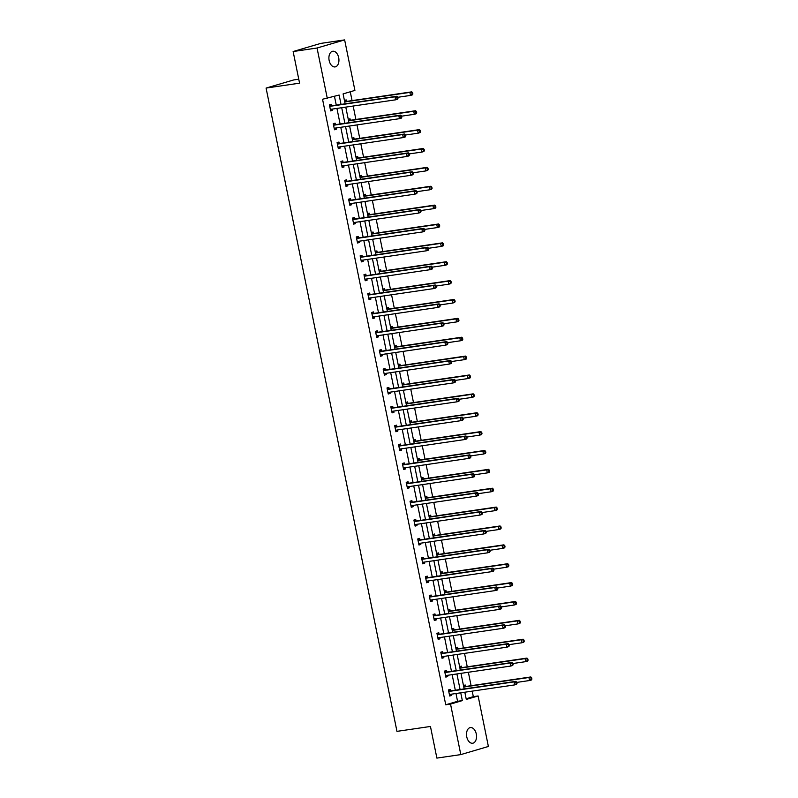 <?xml version="1.0" encoding="UTF-8"?>
<svg xmlns="http://www.w3.org/2000/svg" width="798" height="798" viewBox="0 0 798 798"><rect width="100%" height="100%" fill="white"/><g stroke="black" fill="none" stroke-linecap="round" stroke-linejoin="round"><path stroke-width="1.2" d="M466.75 736.813A7.92 4.948 -98.3 0 1 470.371 727.577A7.92 4.948 -98.3 0 1 476.286 734A7.92 4.948 -98.3 0 1 472.665 743.247A7.92 4.948 -98.3 0 1 466.75 736.813M329.145 60.488A7.92 4.948 -98.3 0 1 332.766 51.252A7.92 4.948 -98.3 0 1 338.691 57.675A7.92 4.948 -98.3 0 1 335.07 66.922A7.92 4.948 -98.3 0 1 329.145 60.488M298.761 79.202L293.664 79.95L266.083 88.069L396.965 731.367L430.451 726.459L436.885 758.1L460.805 754.599L450.531 704.085L462.341 700.604L460.755 692.814M266.083 88.069L299.569 83.172L293.135 51.531L320.716 43.401L344.636 39.9L354.911 90.413L343.09 93.895L345.115 103.83M466.162 698.769L473.324 696.664L472.207 691.138M471.099 685.701L468.366 672.265M467.259 666.829L464.526 653.382M463.419 647.956L460.685 634.51M459.578 629.073L456.845 615.637M455.738 610.201L453.005 596.764M451.897 591.328L449.164 577.892M448.057 572.455L445.324 559.019M444.217 553.583L441.484 540.146M440.376 534.71L437.643 521.264M436.536 515.837L433.803 502.391M432.696 496.954L429.962 483.518M428.855 478.082L426.122 464.645M425.015 459.209L422.282 445.773M421.174 440.336L418.441 426.9M417.334 421.464L414.601 408.027M413.494 402.591L410.761 389.145M409.653 383.718L406.92 370.272M405.813 364.836L403.08 351.399M401.973 345.963L399.239 332.527M398.132 327.09L395.399 313.654M394.302 308.218L391.559 294.781M390.461 289.345L387.718 275.909M386.621 270.472L383.888 257.026M382.781 251.599L380.048 238.153M378.94 232.717L376.207 219.28M375.1 213.844L372.367 200.408M371.26 194.971L368.526 181.535M367.419 176.099L364.686 162.662M363.579 157.226L360.846 143.79M359.738 138.353L357.005 124.907M355.898 119.471L353.165 106.034M352.058 100.598L350.262 91.78M473.324 696.664L478.112 695.956L488.386 746.469L460.805 754.599M293.135 51.531L317.045 48.02L344.636 39.9M446.75 671.876L446.481 670.52L444.616 671.068L445.843 677.123L447.708 676.574L447.459 675.327M439.07 634.121L438.8 632.774L436.935 633.323L438.162 639.368L440.027 638.819L439.778 637.572M431.389 596.375L431.12 595.029L429.254 595.577L430.481 601.622L432.346 601.074L432.097 599.827M423.708 558.63L423.439 557.273L421.573 557.822L422.8 563.877L424.666 563.328L424.416 562.081M416.027 520.885L415.758 519.528L413.893 520.077L415.12 526.121L416.985 525.573L416.736 524.336M408.347 483.129L408.077 481.783L406.212 482.331L407.439 488.376L409.304 487.827L409.055 486.581M400.676 445.384L400.397 444.027L398.531 444.576L399.768 450.631L401.623 450.082L401.374 448.835M392.995 407.638L392.716 406.282L390.85 406.83L392.087 412.885L393.943 412.327L393.693 411.09M385.314 369.883L385.035 368.536L383.17 369.085L384.407 375.13L386.272 374.581L386.013 373.334M377.634 332.138L377.354 330.781L375.489 331.33L376.726 337.384L378.591 336.836L378.332 335.589M369.953 294.392L369.674 293.036L367.808 293.584L369.045 299.639L370.91 299.09L370.651 297.844M362.272 256.647L361.993 255.29L360.137 255.839L361.364 261.884L363.23 261.335L362.97 260.098M354.591 218.891L354.312 217.545L352.457 218.093L353.684 224.138L355.549 223.59L355.29 222.343M346.911 181.146L346.641 179.789L344.776 180.338L346.003 186.393L347.868 185.844L347.619 184.597M339.23 143.401L338.96 142.044L337.095 142.593L338.322 148.637L340.187 148.089L339.938 146.852M331.549 105.645L331.28 104.299L329.414 104.847L330.641 110.892L332.507 110.343L332.257 109.097M341.045 104.418L339.14 95.052L322.542 99.241L445.743 704.784L457.563 701.302L455.977 693.512M455.309 690.22L452.137 674.639M451.469 671.347L448.296 655.766M447.628 652.475L444.456 636.894M443.788 633.602L440.616 618.021M439.947 614.729L436.775 599.138M436.107 595.847L432.935 580.266M432.267 576.974L429.095 561.393M428.426 558.101L425.254 542.52M424.586 539.229L421.414 523.648M420.746 520.356L417.573 504.775M416.905 501.483L413.733 485.902M413.065 482.6L409.893 467.02M409.224 463.728L406.052 448.147M405.384 444.855L402.212 429.274M401.544 425.982L398.372 410.401M397.703 407.11L394.531 391.529M393.863 388.237L390.691 372.656M390.023 369.364L386.85 353.783M386.182 350.482L383.01 334.901M382.342 331.609L379.17 316.028M378.501 312.736L375.339 297.155M374.661 293.864L371.499 278.283M370.821 274.991L367.659 259.41M366.98 256.118L363.818 240.537M363.14 237.245L359.978 221.664M359.309 218.363L356.137 202.782M355.469 199.49L352.297 183.909M351.629 180.617L348.457 165.036M347.788 161.745L344.616 146.164M343.948 142.872L340.776 127.291M340.108 123.999L336.936 108.418M336.267 105.127L334.492 96.428M335.389 124.528L335.12 123.171L333.255 123.72L334.482 129.765L336.347 129.216L336.098 127.979M343.07 162.273L342.801 160.917L340.936 161.465L342.162 167.52L344.028 166.972L343.778 165.725M350.751 200.019L350.472 198.662L348.616 199.211L349.843 205.266L351.709 204.717L351.449 203.47M358.432 237.764L358.152 236.417L356.297 236.966L357.524 243.011L359.389 242.462L359.13 241.215M366.112 275.519L365.833 274.163L363.968 274.712L365.205 280.766L367.07 280.208L366.811 278.971M373.793 313.265L373.514 311.908L371.649 312.457L372.885 318.512L374.751 317.963L374.491 316.716M381.474 351.01L381.195 349.664L379.329 350.212L380.566 356.257L382.432 355.709L382.172 354.462M389.155 388.766L388.875 387.409L387.01 387.958L388.247 394.003L390.102 393.454L389.853 392.217M396.835 426.511L396.556 425.154L394.691 425.703L395.928 431.758L397.783 431.209L397.534 429.962M404.516 464.256L404.237 462.9L402.372 463.458L403.598 469.503L405.464 468.955L405.214 467.708M412.187 502.002L411.918 500.655L410.052 501.204L411.279 507.249L413.145 506.7L412.895 505.453M419.868 539.757L419.598 538.401L417.733 538.949L418.96 545.004L420.825 544.455L420.576 543.209M427.548 577.503L427.279 576.146L425.414 576.695L426.641 582.749L428.506 582.201L428.257 580.954M435.229 615.248L434.96 613.901L433.095 614.45L434.321 620.495L436.187 619.946L435.937 618.699M442.91 653.003L442.641 651.647L440.775 652.195L442.002 658.24L443.868 657.692L443.618 656.455M450.591 690.749L450.311 689.392L448.456 689.941L449.683 695.996L451.548 695.447L451.289 694.2M445.743 704.784L450.531 704.085M327.33 98.533L317.045 48.02M464.825 692.215L466.291 699.437L478.112 695.956M345.783 107.122L348.955 122.702M349.624 125.994L352.796 141.575M353.464 144.867L356.636 160.448M357.305 163.74L360.477 179.321M361.145 182.612L364.317 198.193M364.985 201.485L368.157 217.066M368.826 220.358L371.998 235.949M372.666 239.24L375.838 254.821M376.506 258.113L379.678 273.694M380.347 276.986L383.519 292.567M384.187 295.859L387.359 311.439M388.028 314.731L391.2 330.312M391.868 333.604L395.03 349.185M395.708 352.487L398.87 368.068M399.549 371.359L402.711 386.94M403.389 390.232L406.551 405.813M407.229 409.105L410.391 424.686M411.06 427.977L414.232 443.558M414.9 446.85L418.072 462.431M418.741 465.723L421.913 481.304M422.581 484.605L425.753 500.186M426.421 503.478L429.593 519.059M430.262 522.351L433.434 537.932M434.102 541.224L437.274 556.805M437.942 560.096L441.114 575.677M441.783 578.969L444.955 594.55M445.623 597.842L448.795 613.423M449.464 616.724L452.636 632.305M453.304 635.597L456.476 651.178M457.144 654.47L460.316 670.051M460.985 673.342L464.157 688.923M460.087 689.522L456.915 673.941M456.247 670.649L453.074 655.068M452.406 651.776L449.234 636.186M448.566 632.894L445.394 617.313M444.725 614.021L441.553 598.44M440.885 595.148L437.713 579.567M437.045 576.276L433.883 560.695M433.204 557.403L430.042 541.822M429.364 538.53L426.202 522.949M425.524 519.648L422.361 504.067M421.683 500.775L418.521 485.194M417.853 481.902L414.681 466.321M414.012 463.03L410.84 447.449M410.172 444.157L407 428.576M406.332 425.284L403.16 409.703M402.491 406.411L399.319 390.83M398.651 387.529L395.479 371.948M394.811 368.656L391.638 353.075M390.97 349.783L387.798 334.202M387.13 330.911L383.958 315.33M383.289 312.038L380.117 296.457M379.449 293.165L376.277 277.584M375.609 274.293L372.437 258.712M371.768 255.41L368.596 239.829M367.928 236.537L364.756 220.956M364.088 217.664L360.915 202.084M360.247 198.792L357.075 183.211M356.407 179.919L353.235 164.338M352.566 161.046L349.394 145.465M348.726 142.174L345.554 126.593M344.886 123.291L341.714 107.71M463.458 685.522L465.224 685.003L465.503 686.36M459.618 666.649L461.384 666.13L461.663 667.487M455.778 647.777L457.543 647.258L457.823 648.604M451.947 628.904L453.703 628.385L453.982 629.732M448.107 610.021L449.863 609.502L450.142 610.859M444.267 591.148L446.022 590.63L446.301 591.986M440.426 572.276L442.182 571.757L442.461 573.114M436.586 553.403L438.341 552.884L438.621 554.241M432.745 534.53L434.511 534.012L434.78 535.368M428.905 515.658L430.671 515.139L430.94 516.486M425.065 496.785L426.83 496.266L427.1 497.613M421.224 477.902L422.99 477.384L423.259 478.74M417.384 459.03L419.149 458.511L419.419 459.867M413.544 440.157L415.309 439.638L415.578 440.995M409.703 421.284L411.469 420.765L411.738 422.122M405.863 402.411L407.628 401.893L407.898 403.239M402.022 383.539L403.788 383.02L404.057 384.367M398.182 364.666L399.948 364.147L400.217 365.494M394.342 345.783L396.107 345.265L396.387 346.621M390.501 326.911L392.267 326.392L392.546 327.749M386.661 308.038L388.426 307.519L388.706 308.876M382.821 289.165L384.586 288.647L384.865 290.003M378.98 270.293L380.746 269.774L381.025 271.121M375.14 251.42L376.905 250.901L377.185 252.248M371.299 232.547L373.065 232.019L373.344 233.375M367.459 213.665L369.225 213.146L369.504 214.502M363.619 194.792L365.384 194.273L365.664 195.63M359.778 175.919L361.544 175.4L361.823 176.757M355.938 157.046L357.704 156.528L357.983 157.884M352.108 138.174L353.863 137.655L354.142 139.002M348.267 119.301L350.023 118.782L350.302 120.129M344.427 100.428L346.182 99.9L346.462 101.256M457.563 701.302L462.341 700.604M330.591 110.623L332.507 110.343M334.432 129.495L336.347 129.216M338.272 148.378L340.187 148.089M342.113 167.251L344.028 166.972M345.953 186.124L347.868 185.844M349.793 204.996L351.709 204.717M353.634 223.869L355.549 223.59M357.464 242.742L359.389 242.462M361.304 261.624L363.23 261.335M365.145 280.497L367.07 280.208M368.985 299.37L370.91 299.09M372.826 318.242L374.751 317.963M376.666 337.115L378.591 336.836M380.506 355.988L382.432 355.709M384.347 374.861L386.272 374.581M388.187 393.743L390.102 393.454M392.027 412.616L393.943 412.327M395.868 431.489L397.783 431.209M399.708 450.361L401.623 450.082M403.549 469.234L405.464 468.955M407.389 488.107L409.304 487.827M411.229 506.979L413.145 506.7M415.07 525.862L416.985 525.573M418.91 544.735L420.825 544.455M422.75 563.607L424.666 563.328M426.591 582.48L428.506 582.201M430.431 601.353L432.346 601.074M434.272 620.226L436.187 619.946M438.112 639.098L440.027 638.819M441.952 657.981L443.868 657.692M445.793 676.854L447.708 676.574M449.633 695.726L451.548 695.447M397.963 98.344L397.723 97.137L396.975 97.356L397.224 98.563L397.963 98.344L397.464 99.271L395.599 99.82L330.831 109.306A1.237 0.968 -106.4 0 0 330.492 109.446L330.372 109.535M397.224 98.563L395.599 99.82L394.99 96.797L396.855 96.249L332.078 105.735A1.237 0.968 -106.4 0 1 331.709 105.695L329.434 104.957M329.684 106.194L329.843 106.254A1.237 0.968 -106.4 0 0 330.222 106.284L394.99 96.797L396.975 97.356M332.038 109.136L330.512 110.254M397.723 97.137L396.855 96.249M397.753 97.296L410.511 95.431L409.893 92.398L411.758 91.85L346.99 101.346A1.237 0.968 73.6 0 1 346.621 101.306L344.457 100.598M411.888 92.957L412.127 94.174L412.875 93.955L412.626 92.738L409.893 92.398L345.125 101.895A1.237 0.968 73.6 0 1 344.756 101.855L346.621 101.306M412.875 93.955L412.376 94.872L410.511 95.431L412.127 94.174M411.758 91.85L412.626 92.738M401.803 117.216L401.564 116.009L400.815 116.229L401.065 117.436L401.803 117.216L401.304 118.144L399.439 118.693L334.671 128.179A1.237 0.968 -106.4 0 0 334.332 128.318L334.212 128.418M401.065 117.436L399.439 118.693L398.83 115.67L400.696 115.121L335.918 124.608A1.237 0.968 -106.4 0 1 335.549 124.578L333.275 123.83M333.524 125.077L333.684 125.126A1.237 0.968 -106.4 0 0 334.053 125.156L398.83 115.67L400.815 116.229M335.878 128.009L334.352 129.126M401.564 116.009L400.696 115.121M405.643 136.089L405.404 134.882L404.656 135.101L404.905 136.308L405.643 136.089L405.145 137.017L403.279 137.565L338.512 147.061A1.237 0.968 -106.4 0 0 338.172 147.201L338.053 147.291M404.905 136.308L403.279 137.565L402.671 134.543L404.526 133.994L339.758 143.48A1.237 0.968 -106.4 0 1 339.389 143.45L337.115 142.702M337.364 143.949L337.524 143.999A1.237 0.968 -106.4 0 0 337.893 144.029L402.671 134.543L404.656 135.101M339.719 146.882L338.192 147.999M405.404 134.882L404.526 133.994M401.594 116.169L414.352 114.304L413.733 111.271L415.598 110.723L350.831 120.219A1.237 0.968 73.6 0 1 350.462 120.179L348.297 119.471M415.728 111.84L415.967 113.047L416.716 112.827L416.466 111.62L413.733 111.271L348.965 120.767A1.237 0.968 73.6 0 1 348.596 120.727L348.556 120.717M416.716 112.827L416.217 113.755L414.352 114.304L415.967 113.047M415.598 110.723L416.466 111.62M405.434 135.042L418.192 133.176L417.573 130.154L419.439 129.605L354.671 139.091A1.237 0.968 73.6 0 1 354.292 139.061L352.137 138.343M419.568 130.712L419.808 131.919L420.556 131.7L420.307 130.493L417.573 130.154L352.806 139.64A1.237 0.968 73.6 0 1 352.437 139.61L352.387 139.59M420.556 131.7L420.057 132.628L418.192 133.176L419.808 131.919M419.439 129.605L420.307 130.493M409.484 154.962L409.244 153.755L408.496 153.974L408.746 155.181L409.484 154.962L408.985 155.889L407.12 156.438L342.352 165.934A1.237 0.968 -106.4 0 0 342.013 166.074L341.883 166.164M408.746 155.181L407.12 156.438L406.511 153.416L408.367 152.867L343.599 162.353A1.237 0.968 -106.4 0 1 343.23 162.323L340.955 161.575M341.205 162.822L341.364 162.872A1.237 0.968 -106.4 0 0 341.734 162.902L406.511 153.416L408.496 153.974M343.559 165.755L342.033 166.872M409.244 153.755L408.367 152.867M409.274 153.914L422.032 152.049L421.414 149.027L423.279 148.478L358.511 157.964A1.237 0.968 73.6 0 1 358.132 157.934L355.978 157.226M423.409 149.585L423.648 150.792L424.396 150.573L424.147 149.366L421.414 149.027L356.646 158.513A1.237 0.968 73.6 0 1 356.277 158.483L356.227 158.463M424.396 150.573L423.898 151.5L422.032 152.049L423.648 150.792M423.279 148.478L424.147 149.366M413.324 173.844L413.085 172.627L412.337 172.847L412.576 174.064L413.324 173.844L412.825 174.762L410.96 175.311L346.192 184.807A1.237 0.968 -106.4 0 0 345.853 184.946L345.724 185.036M412.576 174.064L410.96 175.311L410.352 172.288L412.207 171.74L347.439 181.236A1.237 0.968 -106.4 0 1 347.07 181.196L344.796 180.448M345.045 181.695L345.205 181.744A1.237 0.968 -106.4 0 0 345.574 181.784L410.352 172.288L412.337 172.847M347.399 184.627L345.873 185.744M413.085 172.627L412.207 171.74M413.115 172.797L425.873 170.922L425.254 167.899L427.12 167.351L362.352 176.837A1.237 0.968 73.6 0 1 361.973 176.807L359.818 176.099M427.249 168.458L427.489 169.665L428.237 169.445L427.987 168.238L425.254 167.899L360.487 177.385A1.237 0.968 73.6 0 1 360.117 177.356L360.068 177.346M428.237 169.445L427.738 170.373L425.873 170.922L427.489 169.665M427.12 167.351L427.987 168.238M417.164 192.717L416.915 191.5L416.177 191.72L416.416 192.936L417.164 192.717L416.666 193.635L414.8 194.183L350.033 203.68A1.237 0.968 -106.4 0 0 349.694 203.819L349.564 203.909M416.416 192.936L414.8 194.183L414.192 191.161L416.047 190.612L351.28 200.108A1.237 0.968 -106.4 0 1 350.911 200.069L348.636 199.32M348.886 200.567L349.045 200.617A1.237 0.968 -106.4 0 0 349.414 200.657L414.192 191.161L416.177 191.72M351.24 203.5L349.714 204.617M416.915 191.5L416.047 190.612M416.955 191.67L429.713 189.794L429.095 186.772L430.96 186.223L366.192 195.709A1.237 0.968 73.6 0 1 365.813 195.68L363.659 194.971M431.09 187.331L431.329 188.547L432.077 188.328L431.828 187.111L429.095 186.772L364.327 196.268A1.237 0.968 73.6 0 1 363.958 196.228L363.908 196.218M432.077 188.328L431.578 189.246L429.713 189.794L431.329 188.547M430.96 186.223L431.828 187.111M421.005 211.59L420.755 210.383L420.017 210.602L420.257 211.809L421.005 211.59L420.506 212.517L418.641 213.066L353.873 222.552A1.237 0.968 -106.4 0 0 353.534 222.692L353.404 222.782M420.257 211.809L418.641 213.066L418.022 210.034L419.888 209.485L355.12 218.981A1.237 0.968 -106.4 0 1 354.751 218.941L352.477 218.203M352.726 219.44L352.886 219.49A1.237 0.968 -106.4 0 0 353.255 219.53L418.022 210.034L420.017 210.602M355.08 222.373L353.554 223.49M420.755 210.383L419.888 209.485M420.795 210.542L433.553 208.667L432.935 205.645L434.8 205.096L370.033 214.592A1.237 0.968 73.6 0 1 369.654 214.552L367.499 213.844M434.92 206.203L435.169 207.42L435.917 207.201L435.668 205.984L432.935 205.645L368.167 215.141A1.237 0.968 73.6 0 1 367.788 215.101L367.748 215.091M435.917 207.201L435.419 208.118L433.553 208.667L435.169 207.42M434.8 205.096L435.668 205.984M424.845 230.462L424.596 229.255L423.858 229.475L424.097 230.682L424.845 230.462L424.346 231.39L422.481 231.939L357.713 241.425A1.237 0.968 -106.4 0 0 357.374 241.565L357.245 241.664M424.097 230.682L422.481 231.939L421.863 228.916L423.728 228.368L358.96 237.854A1.237 0.968 -106.4 0 1 358.591 237.824L356.317 237.076M356.566 238.313L356.726 238.373A1.237 0.968 -106.4 0 0 357.095 238.403L421.863 228.916L423.858 229.475M358.92 241.255L357.394 242.373M424.596 229.255L423.728 228.368M424.636 229.415L437.394 227.55L436.775 224.517L438.641 223.969L373.873 233.465A1.237 0.968 73.6 0 1 373.494 233.425L371.339 232.717M438.76 225.086L439.01 226.293L439.758 226.073L439.508 224.866L436.775 224.517L372.008 234.013A1.237 0.968 73.6 0 1 371.629 233.974L371.589 233.964M439.758 226.073L439.259 227.001L437.394 227.55L439.01 226.293M438.641 223.969L439.508 224.866M428.686 249.335L428.436 248.128L427.698 248.348L427.937 249.555L428.686 249.335L428.187 250.263L426.322 250.811L361.554 260.298A1.237 0.968 -106.4 0 0 361.215 260.437L361.085 260.537M427.937 249.555L426.322 250.811L425.703 247.789L427.568 247.24L362.801 256.727A1.237 0.968 -106.4 0 1 362.422 256.697L360.157 255.949M360.407 257.195L360.566 257.245A1.237 0.968 -106.4 0 0 360.935 257.275L425.703 247.789L427.698 248.348M362.761 260.128L361.235 261.245M428.436 248.128L427.568 247.24M428.476 248.288L441.234 246.422L440.616 243.39L442.481 242.841L377.713 252.338A1.237 0.968 73.6 0 1 377.334 252.298L375.18 251.589M442.601 243.959L442.85 245.166L443.598 244.946L443.349 243.739L440.616 243.39L375.848 252.886A1.237 0.968 73.6 0 1 375.469 252.846L375.429 252.836M443.598 244.946L443.099 245.874L441.234 246.422L442.85 245.166M442.481 242.841L443.349 243.739M432.526 268.208L432.277 267.001L431.538 267.22L431.778 268.427L432.526 268.208L432.027 269.135L430.162 269.684L365.394 279.18A1.237 0.968 -106.4 0 0 365.055 279.32L364.925 279.41M431.778 268.427L430.162 269.684L429.543 266.662L431.409 266.113L366.641 275.599A1.237 0.968 -106.4 0 1 366.262 275.569L363.998 274.821M364.247 276.068L364.407 276.118A1.237 0.968 -106.4 0 0 364.776 276.148L429.543 266.662L431.538 267.22M366.601 279.001L365.075 280.118M432.277 267.001L431.409 266.113M432.317 267.16L445.075 265.295L444.456 262.273L446.321 261.724L381.554 271.21A1.237 0.968 73.6 0 1 381.175 271.18L379.02 270.472M446.441 262.831L446.69 264.038L447.439 263.819L447.189 262.612L444.456 262.273L379.688 271.759A1.237 0.968 73.6 0 1 379.309 271.729L379.269 271.709M447.439 263.819L446.94 264.746L445.075 265.295L446.69 264.038M446.321 261.724L447.189 262.612M436.366 287.081L436.117 285.874L435.379 286.093L435.618 287.3L436.366 287.081L435.868 288.008L434.002 288.557L369.235 298.053A1.237 0.968 -106.4 0 0 368.895 298.193L368.766 298.282M435.618 287.3L434.002 288.557L433.384 285.534L435.249 284.986L370.481 294.472A1.237 0.968 -106.4 0 1 370.102 294.442L367.838 293.694M368.087 294.941L368.247 294.991A1.237 0.968 -106.4 0 0 368.616 295.021L433.384 285.534L435.379 286.093M370.442 297.873L368.915 298.991M436.117 285.874L435.249 284.986M436.157 286.033L448.915 284.168L448.296 281.145L450.162 280.597L385.394 290.083A1.237 0.968 73.6 0 1 385.015 290.053L382.86 289.345M450.281 281.704L450.531 282.911L451.279 282.692L451.03 281.485L448.296 281.145L383.529 290.632A1.237 0.968 73.6 0 1 383.15 290.602L383.11 290.582M451.279 282.692L450.78 283.619L448.915 284.168L450.531 282.911M450.162 280.597L451.03 281.485M440.207 305.963L439.957 304.746L439.219 304.966L439.459 306.183L440.207 305.963L439.708 306.881L437.843 307.43L373.075 316.926A1.237 0.968 -106.4 0 0 372.736 317.065L372.606 317.155M439.459 306.183L437.843 307.43L437.224 304.407L439.09 303.858L374.322 313.355A1.237 0.968 -106.4 0 1 373.943 313.315L371.678 312.567M371.928 313.814L372.087 313.863A1.237 0.968 -106.4 0 0 372.457 313.903L437.224 304.407L439.219 304.966M374.282 316.746L372.756 317.863M439.957 304.746L439.09 303.858M439.997 304.916L452.755 303.041L452.137 300.018L454.002 299.469L389.234 308.956A1.237 0.968 73.6 0 1 388.855 308.926L386.701 308.218M454.122 300.577L454.371 301.784L455.119 301.564L454.87 300.357L452.137 300.018L387.369 309.504A1.237 0.968 73.6 0 1 386.99 309.474L386.95 309.464M455.119 301.564L454.621 302.492L452.755 303.041L454.371 301.784M454.002 299.469L454.87 300.357M444.047 324.836L443.798 323.619L443.05 323.838L443.299 325.055L444.047 324.836L443.548 325.754L441.683 326.312L376.915 335.798A1.237 0.968 -106.4 0 0 376.576 335.938L376.447 336.028M443.299 325.055L441.683 326.312L441.065 323.28L442.93 322.731L378.162 332.227A1.237 0.968 -106.4 0 1 377.783 332.187L375.519 331.439M375.768 332.686L375.918 332.736A1.237 0.968 -106.4 0 0 376.297 332.776L441.065 323.28L443.05 323.838M378.122 335.619L376.596 336.736M443.798 323.619L442.93 322.731M443.838 323.789L456.596 321.913L455.977 318.891L457.843 318.342L393.075 327.838A1.237 0.968 73.6 0 1 392.696 327.798L390.541 327.09M457.962 319.449L458.212 320.666L458.96 320.447L458.71 319.23L455.977 318.891L391.21 328.387A1.237 0.968 73.6 0 1 390.83 328.347L390.791 328.337M458.96 320.447L458.461 321.365L456.596 321.913L458.212 320.666M457.843 318.342L458.71 319.23M447.887 343.709L447.638 342.502L446.89 342.721L447.139 343.928L447.887 343.709L447.389 344.636L445.523 345.185L380.756 354.671A1.237 0.968 -106.4 0 0 380.417 354.811L380.287 354.901M447.139 343.928L445.523 345.185L444.905 342.152L446.77 341.604L382.003 351.1A1.237 0.968 -106.4 0 1 381.624 351.06L379.359 350.322M379.609 351.559L379.758 351.609A1.237 0.968 -106.4 0 0 380.137 351.649L444.905 342.152L446.89 342.721M381.963 354.492L380.437 355.609M447.638 342.502L446.77 341.604M447.668 342.661L460.436 340.786L459.818 337.763L461.683 337.215L396.915 346.711A1.237 0.968 73.6 0 1 396.536 346.671L394.382 345.963M461.803 338.322L462.052 339.539L462.8 339.32L462.551 338.103L459.818 337.763L395.05 347.26A1.237 0.968 73.6 0 1 394.671 347.22L394.631 347.21M462.8 339.32L462.301 340.237L460.436 340.786L462.052 339.539M461.683 337.215L462.551 338.103M451.728 362.581L451.478 361.374L450.73 361.594L450.98 362.801L451.728 362.581L451.229 363.509L449.364 364.058L384.596 373.544A1.237 0.968 -106.4 0 0 384.257 373.683L384.127 373.783M450.98 362.801L449.364 364.058L448.745 361.035L450.611 360.487L385.843 369.973A1.237 0.968 -106.4 0 1 385.464 369.943L383.2 369.195M383.449 370.432L383.599 370.491A1.237 0.968 -106.4 0 0 383.978 370.521L448.745 361.035L450.73 361.594M385.803 373.374L384.267 374.491M451.478 361.374L450.611 360.487M451.508 361.534L464.276 359.669L463.658 356.636L465.523 356.088L400.756 365.584A1.237 0.968 73.6 0 1 400.377 365.544L398.222 364.836M465.643 357.205L465.892 358.412L466.64 358.192L466.391 356.985L463.658 356.636L398.89 366.132A1.237 0.968 73.6 0 1 398.511 366.092L398.471 366.083M466.64 358.192L466.132 359.12L464.276 359.669L465.892 358.412M465.523 356.088L466.391 356.985M455.568 381.454L455.319 380.247L454.571 380.466L454.82 381.673L455.568 381.454L455.069 382.382L453.204 382.93L388.436 392.416A1.237 0.968 -106.4 0 0 388.097 392.556L387.968 392.656M454.82 381.673L453.204 382.93L452.586 379.908L454.451 379.359L389.683 388.845A1.237 0.968 -106.4 0 1 389.304 388.816L387.03 388.067M387.289 389.314L387.439 389.364A1.237 0.968 -106.4 0 0 387.818 389.394L452.586 379.908L454.571 380.466M389.643 392.247L388.107 393.364M455.319 380.247L454.451 379.359M455.349 380.407L468.117 378.541L467.498 375.509L469.364 374.96L404.596 384.456A1.237 0.968 73.6 0 1 404.217 384.417L402.062 383.708M469.483 376.077L469.733 377.284L470.481 377.065L470.231 375.858L467.498 375.509L402.731 385.005A1.237 0.968 73.6 0 1 402.352 384.965L402.312 384.955M470.481 377.065L469.972 377.993L468.117 378.541L469.733 377.284M469.364 374.96L470.231 375.858M459.409 400.327L459.159 399.12L458.411 399.339L458.66 400.546L459.409 400.327L458.91 401.254L457.045 401.803L392.277 411.299A1.237 0.968 -106.4 0 0 391.938 411.439L391.808 411.529M458.66 400.546L457.045 401.803L456.426 398.781L458.291 398.232L393.524 407.718A1.237 0.968 -106.4 0 1 393.145 407.688L390.87 406.94M391.13 408.187L391.279 408.237A1.237 0.968 -106.4 0 0 391.658 408.267L456.426 398.781L458.411 399.339M393.484 411.12L391.948 412.237M459.159 399.12L458.291 398.232M459.189 399.279L471.957 397.414L471.339 394.392L473.204 393.843L408.436 403.329A1.237 0.968 73.6 0 1 408.057 403.299L405.903 402.591M473.324 394.95L473.573 396.157L474.321 395.938L474.072 394.731L471.339 394.392L406.571 403.878A1.237 0.968 73.6 0 1 406.192 403.848L406.152 403.828M474.321 395.938L473.812 396.865L471.957 397.414L473.573 396.157M473.204 393.843L474.072 394.731M463.249 419.199L463 417.992L462.251 418.212L462.501 419.429L463.249 419.199L462.75 420.127L460.885 420.676L396.117 430.172A1.237 0.968 -106.4 0 0 395.778 430.312L395.648 430.401M462.501 419.429L460.885 420.676L460.266 417.653L462.132 417.105L397.364 426.591A1.237 0.968 -106.4 0 1 396.985 426.561L394.711 425.813M394.97 427.06L395.12 427.11A1.237 0.968 -106.4 0 0 395.499 427.149L460.266 417.653L462.251 418.212M397.324 429.992L395.788 431.11M463 417.992L462.132 417.105M463.03 418.152L475.798 416.287L475.179 413.264L477.044 412.716L412.267 422.202A1.237 0.968 73.6 0 1 411.898 422.172L409.743 421.464M477.164 413.823L477.413 415.03L478.152 414.81L477.912 413.603L475.179 413.264L410.411 422.75A1.237 0.968 73.6 0 1 410.032 422.721L409.992 422.701M478.152 414.81L477.653 415.738L475.798 416.287L477.413 415.03M477.044 412.716L477.912 413.603M467.089 438.082L466.84 436.865L466.092 437.085L466.341 438.301L467.089 438.082L466.591 439L464.725 439.548L399.958 449.045A1.237 0.968 -106.4 0 0 399.618 449.184L399.489 449.274M466.341 438.301L464.725 439.548L464.107 436.526L465.972 435.977L401.204 445.474A1.237 0.968 -106.4 0 1 400.825 445.434L398.551 444.686M398.81 445.932L398.96 445.982A1.237 0.968 -106.4 0 0 399.339 446.022L464.107 436.526L466.092 437.085M401.165 448.865L399.628 449.982M466.84 436.865L465.972 435.977M466.87 437.035L479.628 435.159L479.019 432.137L480.885 431.588L416.107 441.075A1.237 0.968 73.6 0 1 415.738 441.045L413.583 440.336M481.004 432.696L481.254 433.903L481.992 433.683L481.753 432.476L479.019 432.137L414.252 441.623A1.237 0.968 73.6 0 1 413.873 441.593L413.833 441.583M481.992 433.683L481.493 434.611L479.628 435.159L481.254 433.903M480.885 431.588L481.753 432.476M470.93 456.955L470.68 455.738L469.932 455.967L470.182 457.174L470.93 456.955L470.431 457.882L468.566 458.431L403.788 467.917A1.237 0.968 -106.4 0 0 403.449 468.057L403.329 468.147M470.182 457.174L468.566 458.431L467.947 455.399L469.813 454.85L405.045 464.346A1.237 0.968 -106.4 0 1 404.666 464.306L402.392 463.558M402.651 464.805L402.8 464.855A1.237 0.968 -106.4 0 0 403.18 464.895L467.947 455.399L469.932 455.967M404.995 467.738L403.469 468.855M470.68 455.738L469.813 454.85M470.71 455.907L483.468 454.032L482.86 451.01L484.725 450.461L419.948 459.957A1.237 0.968 73.6 0 1 419.578 459.917L417.414 459.209M484.845 451.568L485.094 452.785L485.832 452.566L485.593 451.349L482.86 451.01L418.092 460.506A1.237 0.968 73.6 0 1 417.713 460.466L417.673 460.456M485.832 452.566L485.334 453.483L483.468 454.032L485.094 452.785M484.725 450.461L485.593 451.349M474.77 475.827L474.521 474.62L473.773 474.84L474.022 476.047L474.77 475.827L474.261 476.755L472.406 477.304L407.628 486.79A1.237 0.968 -106.4 0 0 407.289 486.93L407.17 487.019M474.022 476.047L472.406 477.304L471.788 474.271L473.653 473.723L408.885 483.219A1.237 0.968 -106.4 0 1 408.506 483.179L406.232 482.441M406.491 483.678L406.641 483.728A1.237 0.968 -106.4 0 0 407.02 483.768L471.788 474.271L473.773 474.84M408.835 486.61L407.309 487.728M474.521 474.62L473.653 473.723M474.551 474.78L487.309 472.905L486.7 469.882L488.566 469.334L423.788 478.83A1.237 0.968 73.6 0 1 423.419 478.79L421.254 478.082M488.685 470.441L488.935 471.658L489.673 471.438L489.433 470.221L486.7 469.882L421.933 479.379A1.237 0.968 73.6 0 1 421.553 479.339L421.514 479.329M489.673 471.438L489.174 472.356L487.309 472.905L488.935 471.658M488.566 469.334L489.433 470.221M478.61 494.7L478.361 493.493L477.613 493.713L477.862 494.92L478.61 494.7L478.102 495.628L476.246 496.176L411.469 505.663A1.237 0.968 -106.4 0 0 411.13 505.802L411.01 505.902M477.862 494.92L476.246 496.176L475.628 493.154L477.493 492.605L412.726 502.092A1.237 0.968 -106.4 0 1 412.347 502.062L410.072 501.314M410.332 502.55L410.481 502.61A1.237 0.968 -106.4 0 0 410.86 502.64L475.628 493.154L477.613 493.713M412.676 505.493L411.15 506.61M478.361 493.493L477.493 492.605M478.391 493.653L491.149 491.787L490.541 488.755L492.406 488.206L427.628 497.703A1.237 0.968 73.6 0 1 427.259 497.663L425.095 496.954M492.526 489.324L492.775 490.531L493.513 490.311L493.274 489.104L490.541 488.755L425.763 498.251A1.237 0.968 73.6 0 1 425.394 498.211L425.354 498.201M493.513 490.311L493.014 491.239L491.149 491.787L492.775 490.531M492.406 488.206L493.274 489.104M482.451 513.573L482.201 512.366L481.453 512.585L481.703 513.792L482.451 513.573L481.942 514.501L480.087 515.049L415.309 524.535A1.237 0.968 -106.4 0 0 414.97 524.675L414.85 524.775M481.703 513.792L480.087 515.049L479.468 512.027L481.334 511.478L416.566 520.964A1.237 0.968 -106.4 0 1 416.187 520.934L413.913 520.186M414.172 521.433L414.322 521.483A1.237 0.968 -106.4 0 0 414.701 521.513L479.468 512.027L481.453 512.585M416.516 524.366L414.99 525.483M482.201 512.366L481.334 511.478M482.231 512.525L494.989 510.66L494.381 507.638L496.236 507.079L431.469 516.575A1.237 0.968 73.6 0 1 431.1 516.535L428.935 515.827M496.366 508.196L496.615 509.403L497.354 509.184L497.114 507.977L494.381 507.638L429.603 517.124A1.237 0.968 73.6 0 1 429.234 517.084L429.194 517.074M497.354 509.184L496.855 510.112L494.989 510.66L496.615 509.403M496.236 507.079L497.114 507.977M486.281 532.446L486.042 531.239L485.294 531.458L485.543 532.665L486.281 532.446L485.783 533.373L483.927 533.922L419.149 543.418A1.237 0.968 -106.4 0 0 418.81 543.558L418.691 543.647M485.543 532.665L483.927 533.922L483.309 530.899L485.174 530.351L420.396 539.837A1.237 0.968 -106.4 0 1 420.027 539.807L417.753 539.059M418.012 540.306L418.162 540.356A1.237 0.968 -106.4 0 0 418.541 540.386L483.309 530.899L485.294 531.458M420.356 543.239L418.83 544.356M486.042 531.239L485.174 530.351M486.072 531.398L498.83 529.533L498.221 526.51L500.077 525.962L435.309 535.448A1.237 0.968 73.6 0 1 434.94 535.418L432.775 534.71M500.206 527.069L500.456 528.276L501.194 528.057L500.954 526.85L498.221 526.51L433.444 535.997A1.237 0.968 73.6 0 1 433.075 535.967L433.035 535.947M501.194 528.057L500.695 528.984L498.83 529.533L500.456 528.276M500.077 525.962L500.954 526.85M490.122 551.328L489.882 550.111L489.134 550.331L489.383 551.548L490.122 551.328L489.623 552.246L487.758 552.795L422.99 562.291A1.237 0.968 -106.4 0 0 422.651 562.43L422.531 562.52M489.383 551.548L487.758 552.795L487.149 549.772L489.014 549.224L424.237 558.72A1.237 0.968 -106.4 0 1 423.868 558.68L421.593 557.932M421.843 559.179L422.002 559.228A1.237 0.968 -106.4 0 0 422.381 559.268L487.149 549.772L489.134 550.331M424.197 562.111L422.671 563.228M489.882 550.111L489.014 549.224M489.912 550.271L502.67 548.406L502.062 545.383L503.917 544.835L439.149 554.321A1.237 0.968 73.6 0 1 438.78 554.291L436.616 553.583M504.047 545.942L504.286 547.149L505.034 546.929L504.795 545.722L502.062 545.383L437.284 554.869A1.237 0.968 73.6 0 1 436.915 554.839L436.875 554.819M505.034 546.929L504.536 547.857L502.67 548.406L504.286 547.149M503.917 544.835L504.795 545.722M493.962 570.201L493.723 568.984L492.974 569.203L493.224 570.42L493.962 570.201L493.463 571.119L491.598 571.667L426.83 581.163A1.237 0.968 -106.4 0 0 426.491 581.303L426.371 581.393M493.224 570.42L491.598 571.667L490.989 568.645L492.855 568.096L428.077 577.592A1.237 0.968 -106.4 0 1 427.708 577.553L425.434 576.804M425.683 578.051L425.843 578.101A1.237 0.968 -106.4 0 0 426.222 578.141L490.989 568.645L492.974 569.203M428.037 580.984L426.511 582.101M493.723 568.984L492.855 568.096M493.753 569.154L506.511 567.278L505.902 564.256L507.757 563.707L442.99 573.193A1.237 0.968 73.6 0 1 442.621 573.163L440.456 572.455M507.887 564.814L508.127 566.021L508.875 565.802L508.625 564.595L505.902 564.256L441.124 573.742A1.237 0.968 73.6 0 1 440.755 573.712L440.715 573.702M508.875 565.802L508.376 566.73L506.511 567.278L508.127 566.021M507.757 563.707L508.625 564.595M497.802 589.074L497.563 587.867L496.815 588.086L497.064 589.293L497.802 589.074L497.304 590.001L495.438 590.55L430.671 600.036A1.237 0.968 -106.4 0 0 430.331 600.176L430.212 600.266M497.064 589.293L495.438 590.55L494.83 587.518L496.695 586.969L431.918 596.465A1.237 0.968 -106.4 0 1 431.548 596.425L429.274 595.687M429.524 596.924L429.683 596.974A1.237 0.968 -106.4 0 0 430.062 597.014L494.83 587.518L496.815 588.086M431.878 599.857L430.351 600.974M497.563 587.867L496.695 586.969M497.593 588.026L510.351 586.151L509.732 583.129L511.598 582.58L446.83 592.076A1.237 0.968 73.6 0 1 446.461 592.036L444.296 591.328M511.727 583.687L511.967 584.904L512.715 584.685L512.466 583.468L509.732 583.129L444.965 592.625A1.237 0.968 73.6 0 1 444.596 592.585L444.556 592.575M512.715 584.685L512.216 585.602L510.351 586.151L511.967 584.904M511.598 582.58L512.466 583.468M501.643 607.946L501.403 606.739L500.655 606.959L500.905 608.166L501.643 607.946L501.144 608.874L499.279 609.423L434.511 618.909A1.237 0.968 -106.4 0 0 434.172 619.049L434.052 619.138M500.905 608.166L499.279 609.423L498.67 606.39L500.536 605.842L435.758 615.338A1.237 0.968 -106.4 0 1 435.389 615.298L433.115 614.56M433.364 615.797L433.523 615.847A1.237 0.968 -106.4 0 0 433.893 615.886L498.67 606.39L500.655 606.959M435.718 618.729L434.192 619.846M501.403 606.739L500.536 605.842M501.433 606.899L514.191 605.024L513.573 602.001L515.438 601.453L450.671 610.949A1.237 0.968 73.6 0 1 450.301 610.909L448.137 610.201M515.568 602.56L515.807 603.777L516.555 603.557L516.306 602.34L513.573 602.001L448.805 611.497A1.237 0.968 73.6 0 1 448.436 611.458L448.396 611.448M516.555 603.557L516.057 604.475L514.191 605.024L515.807 603.777M515.438 601.453L516.306 602.34M505.483 626.819L505.244 625.612L504.496 625.832L504.745 627.038L505.483 626.819L504.984 627.747L503.119 628.295L438.351 637.782A1.237 0.968 -106.4 0 0 438.012 637.921L437.893 638.021M504.745 627.038L503.119 628.295L502.511 625.273L504.366 624.724L439.598 634.211A1.237 0.968 -106.4 0 1 439.229 634.181L436.955 633.432M437.204 634.679L437.364 634.729A1.237 0.968 -106.4 0 0 437.733 634.759L502.511 625.273L504.496 625.832M439.558 637.612L438.032 638.729M505.244 625.612L504.366 624.724M505.274 625.772L518.032 623.906L517.413 620.874L519.279 620.325L454.511 629.822A1.237 0.968 73.6 0 1 454.132 629.782L451.977 629.073M519.408 621.442L519.648 622.649L520.396 622.43L520.146 621.223L517.413 620.874L452.646 630.37A1.237 0.968 73.6 0 1 452.276 630.33L452.227 630.32M520.396 622.43L519.897 623.358L518.032 623.906L519.648 622.649M519.279 620.325L520.146 621.223M509.324 645.692L509.084 644.485L508.336 644.704L508.585 645.911L509.324 645.692L508.825 646.619L506.959 647.168L442.192 656.664A1.237 0.968 -106.4 0 0 441.853 656.804L441.723 656.894M508.585 645.911L506.959 647.168L506.351 644.146L508.206 643.597L443.439 653.083A1.237 0.968 -106.4 0 1 443.07 653.053L440.795 652.305M441.045 653.552L441.204 653.602A1.237 0.968 -106.4 0 0 441.573 653.632L506.351 644.146L508.336 644.704M443.399 656.485L441.873 657.602M509.084 644.485L508.206 643.597M509.114 644.644L521.872 642.779L521.254 639.757L523.119 639.208L458.351 648.694A1.237 0.968 73.6 0 1 457.972 648.654L455.818 647.946M523.249 640.315L523.488 641.522L524.236 641.303L523.987 640.096L521.254 639.757L456.486 649.243A1.237 0.968 73.6 0 1 456.117 649.213L456.067 649.193M524.236 641.303L523.737 642.23L521.872 642.779L523.488 641.522M523.119 639.208L523.987 640.096M513.164 664.564L512.924 663.357L512.176 663.577L512.416 664.784L513.164 664.564L512.665 665.492L510.8 666.041L446.032 675.537A1.237 0.968 -106.4 0 0 445.693 675.677L445.563 675.766M512.416 664.784L510.8 666.041L510.191 663.018L512.047 662.47L447.279 671.956A1.237 0.968 -106.4 0 1 446.91 671.926L444.636 671.178M444.885 672.425L445.045 672.475A1.237 0.968 -106.4 0 0 445.414 672.505L510.191 663.018L512.176 663.577M447.239 675.357L445.713 676.475M512.924 663.357L512.047 662.47M512.954 663.517L525.712 661.652L525.094 658.629L526.959 658.081L462.192 667.567A1.237 0.968 73.6 0 1 461.813 667.537L459.658 666.829M527.089 659.188L527.328 660.395L528.077 660.175L527.827 658.968L525.094 658.629L460.326 668.116A1.237 0.968 73.6 0 1 459.957 668.086L459.907 668.066M528.077 660.175L527.578 661.103L525.712 661.652L527.328 660.395M526.959 658.081L527.827 658.968M517.004 683.447L516.755 682.23L516.017 682.45L516.256 683.667L517.004 683.447L516.505 684.365L514.64 684.913L449.873 694.41A1.237 0.968 -106.4 0 0 449.533 694.549L449.404 694.639M516.256 683.667L514.64 684.913L514.032 681.891L515.887 681.342L451.119 690.839A1.237 0.968 -106.4 0 1 450.75 690.799L448.476 690.051M448.725 691.297L448.885 691.347A1.237 0.968 -106.4 0 0 449.254 691.387L514.032 681.891L516.017 682.45M451.079 694.23L449.553 695.347M516.755 682.23L515.887 681.342M516.795 682.4L529.553 680.524L528.934 677.502L530.8 676.953L466.032 686.44A1.237 0.968 73.6 0 1 465.653 686.41L463.498 685.701M530.929 678.061L531.169 679.268L531.917 679.048L531.668 677.841L528.934 677.502L464.167 686.988A1.237 0.968 73.6 0 1 463.798 686.958L463.748 686.938M531.917 679.048L531.418 679.976L529.553 680.524L531.169 679.268M530.8 676.953L531.668 677.841M329.843 106.254L331.709 105.695M330.222 106.284L332.078 105.735M330.492 109.446L331.1 109.266M346.99 101.346L345.125 101.895M333.684 125.126L335.549 124.578M334.053 125.156L335.918 124.608M334.332 128.318L334.941 128.139M337.524 143.999L339.389 143.45M337.893 144.029L339.758 143.48M338.172 147.201L338.781 147.022M350.831 120.219L348.965 120.767M350.462 120.179L348.596 120.727M354.671 139.091L352.806 139.64M354.292 139.061L352.437 139.61M341.364 162.872L343.23 162.323M341.734 162.902L343.599 162.353M342.013 166.074L342.621 165.894M358.511 157.964L356.646 158.513M358.132 157.934L356.277 158.483M345.205 181.744L347.07 181.196M345.574 181.784L347.439 181.236M345.853 184.946L346.462 184.767M362.352 176.837L360.487 177.385M361.973 176.807L360.117 177.356M349.045 200.617L350.911 200.069M349.414 200.657L351.28 200.108M349.694 203.819L350.302 203.64M366.192 195.709L364.327 196.268M365.813 195.68L363.958 196.228M352.886 219.49L354.751 218.941M353.255 219.53L355.12 218.981M353.534 222.692L354.142 222.512M370.033 214.592L368.167 215.141M369.654 214.552L367.788 215.101M356.726 238.373L358.591 237.824M357.095 238.403L358.96 237.854M357.374 241.565L357.983 241.385M373.873 233.465L372.008 234.013M373.494 233.425L371.629 233.974M360.566 257.245L362.422 256.697M360.935 257.275L362.801 256.727M361.215 260.437L361.823 260.258M377.713 252.338L375.848 252.886M377.334 252.298L375.469 252.846M364.407 276.118L366.262 275.569M364.776 276.148L366.641 275.599M365.055 279.32L365.664 279.14M381.554 271.21L379.688 271.759M381.175 271.18L379.309 271.729M368.247 294.991L370.102 294.442M368.616 295.021L370.481 294.472M368.895 298.193L369.504 298.013M385.394 290.083L383.529 290.632M385.015 290.053L383.15 290.602M372.087 313.863L373.943 313.315M372.457 313.903L374.322 313.355M372.736 317.065L373.344 316.886M389.234 308.956L387.369 309.504M388.855 308.926L386.99 309.474M375.918 332.736L377.783 332.187M376.297 332.776L378.162 332.227M376.576 335.938L377.185 335.759M393.075 327.838L391.21 328.387M392.696 327.798L390.83 328.347M379.758 351.609L381.624 351.06M380.137 351.649L382.003 351.1M380.417 354.811L381.025 354.631M396.915 346.711L395.05 347.26M396.536 346.671L394.671 347.22M383.599 370.491L385.464 369.943M383.978 370.521L385.843 369.973M384.257 373.683L384.865 373.504M400.756 365.584L398.89 366.132M400.377 365.544L398.511 366.092M387.439 389.364L389.304 388.816M387.818 389.394L389.683 388.845M388.097 392.556L388.706 392.377M404.596 384.456L402.731 385.005M404.217 384.417L402.352 384.965M391.279 408.237L393.145 407.688M391.658 408.267L393.524 407.718M391.938 411.439L392.546 411.259M408.436 403.329L406.571 403.878M408.057 403.299L406.192 403.848M395.12 427.11L396.985 426.561M395.499 427.149L397.364 426.591M395.778 430.312L396.387 430.132M412.267 422.202L410.411 422.75M411.898 422.172L410.032 422.721M398.96 445.982L400.825 445.434M399.339 446.022L401.204 445.474M399.618 449.184L400.227 449.005M416.107 441.075L414.252 441.623M415.738 441.045L413.873 441.593M402.8 464.855L404.666 464.306M403.18 464.895L405.045 464.346M403.449 468.057L404.057 467.877M419.948 459.957L418.092 460.506M419.578 459.917L417.713 460.466M406.641 483.728L408.506 483.179M407.02 483.768L408.885 483.219M407.289 486.93L407.898 486.75M423.788 478.83L421.933 479.379M423.419 478.79L421.553 479.339M410.481 502.61L412.347 502.062M410.86 502.64L412.726 502.092M411.13 505.802L411.738 505.623M427.628 497.703L425.763 498.251M427.259 497.663L425.394 498.211M414.322 521.483L416.187 520.934M414.701 521.513L416.566 520.964M414.97 524.675L415.578 524.505M431.469 516.575L429.603 517.124M431.1 516.535L429.234 517.084M418.162 540.356L420.027 539.807M418.541 540.386L420.396 539.837M418.81 543.558L419.419 543.378M435.309 535.448L433.444 535.997M434.94 535.418L433.075 535.967M422.002 559.228L423.868 558.68M422.381 559.268L424.237 558.72M422.651 562.43L423.259 562.251M439.149 554.321L437.284 554.869M438.78 554.291L436.915 554.839M425.843 578.101L427.708 577.553M426.222 578.141L428.077 577.592M426.491 581.303L427.1 581.124M442.99 573.193L441.124 573.742M442.621 573.163L440.755 573.712M429.683 596.974L431.548 596.425M430.062 597.014L431.918 596.465M430.331 600.176L430.94 599.996M446.83 592.076L444.965 592.625M446.461 592.036L444.596 592.585M433.523 615.847L435.389 615.298M433.893 615.886L435.758 615.338M434.172 619.049L434.78 618.869M450.671 610.949L448.805 611.497M450.301 610.909L448.436 611.458M437.364 634.729L439.229 634.181M437.733 634.759L439.598 634.211M438.012 637.921L438.621 637.742M454.511 629.822L452.646 630.37M454.132 629.782L452.276 630.33M441.204 653.602L443.07 653.053M441.573 653.632L443.439 653.083M441.853 656.804L442.461 656.624M458.351 648.694L456.486 649.243M457.972 648.654L456.117 649.213M445.045 672.475L446.91 671.926M445.414 672.505L447.279 671.956M445.693 675.677L446.301 675.497M462.192 667.567L460.326 668.116M461.813 667.537L459.957 668.086M448.885 691.347L450.75 690.799M449.254 691.387L451.119 690.839M449.533 694.549L450.142 694.37M466.032 686.44L464.167 686.988M465.653 686.41L463.798 686.958"/></g></svg>
